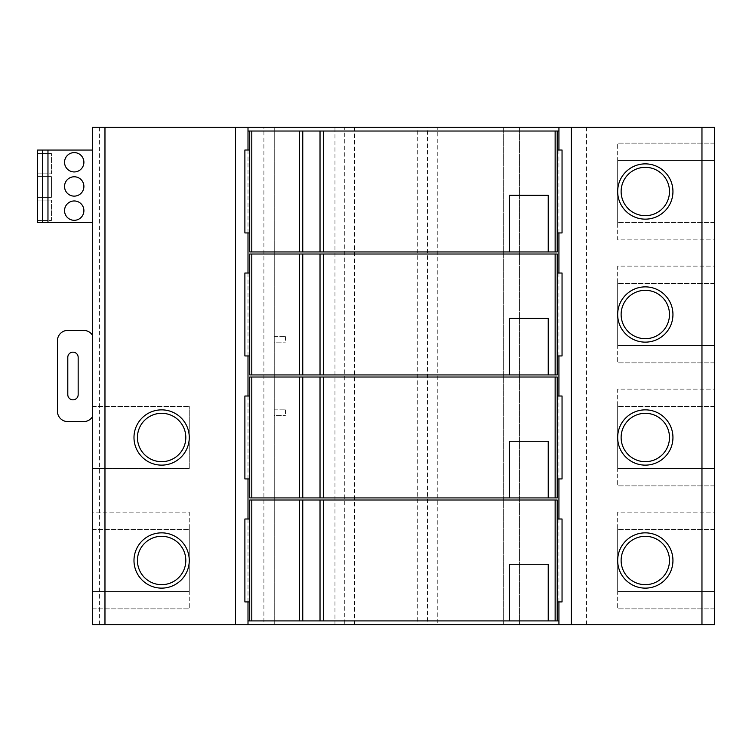 <?xml version="1.0" encoding="UTF-8"?>
<svg xmlns="http://www.w3.org/2000/svg" width="752" height="752" viewBox="0 0 752 752"><rect width="100%" height="100%" fill="white"/><g stroke="black" fill="none" stroke-linecap="round" stroke-linejoin="round"><path stroke-width="0.56" stroke-dasharray="3.76 2.82" d="M586.569 127.257L586.569 624.743L714.4 624.743L714.4 127.257L503.652 127.257L503.652 624.743L586.569 624.743M503.652 127.257L503.652 624.743L519.547 624.743L519.547 127.257L519.547 624.743L437.241 624.743L437.241 127.257L503.652 127.257M437.241 127.257L427.474 127.257L427.474 624.743L437.241 624.743M427.474 624.743L334.96 624.743L334.96 127.257L344.736 127.257L344.736 624.743M427.474 127.257L417.698 127.257L417.698 624.743M344.736 127.257L417.698 127.257M263.896 127.257L99.443 127.257L99.443 624.743L263.896 624.743L263.896 127.257L274.254 127.257L274.254 624.743L334.96 624.743M263.896 624.743L274.254 624.743L274.254 127.257L334.96 127.257M274.254 342.141L274.254 336.614L274.254 342.141L285.45 342.141L274.254 342.141M274.254 415.386L274.254 409.859L274.254 415.386L285.45 415.386L274.254 415.386M99.443 624.743L92.534 624.743M92.534 150.052L92.534 222.601L37.6 222.601L37.6 150.052L92.534 150.052L92.534 222.601M92.534 335.364L92.534 468.59L92.534 335.364A10.368 10.368 0 0 0 83.688 330.401L67.793 330.401A10.368 10.368 0 0 0 57.425 340.759L57.425 411.241A10.368 10.368 0 0 0 67.793 421.599L83.688 421.599A10.368 10.368 0 0 0 92.534 416.636M92.534 512.121L92.534 608.857L92.534 512.121L189.269 512.121L189.269 608.857L189.269 512.121L92.534 512.121M99.443 127.257L92.534 127.257M92.534 591.58L92.534 529.399L92.534 591.58L189.269 591.58L189.269 529.399L189.269 591.58L92.534 591.58M248 601.92L248 519.002M248 478.93L248 396.013M248 355.94L248 273.023M248 232.941L248 150.024M558.933 624.743L558.933 620.917L248 620.917L248 624.743M558.933 601.92L558.933 519.002M558.933 478.93L558.933 396.013M558.933 355.94L558.933 273.023M558.933 232.941L558.933 150.024M714.4 468.59L714.4 406.4L714.4 468.59L617.665 468.59L617.665 406.4L617.665 468.59L714.4 468.59M714.4 345.6L714.4 283.41L714.4 345.6L617.665 345.6L617.665 283.41L617.665 345.6L714.4 345.6M714.4 266.133L714.4 362.868L714.4 266.133L617.665 266.133L617.665 362.868L617.665 266.133L714.4 266.133M714.4 591.58L714.4 529.399L714.4 591.58L617.665 591.58L617.665 529.399L617.665 591.58L714.4 591.58M714.4 512.121L714.4 608.857L714.4 512.121L617.665 512.121L617.665 608.857L617.665 512.121L714.4 512.121M714.4 239.879L714.4 143.143L714.4 239.879L617.665 239.879L617.665 143.143L617.665 239.879L714.4 239.879M714.4 389.132L714.4 485.867L714.4 389.132L617.665 389.132L617.665 485.867L617.665 389.132L714.4 389.132M714.4 160.42L714.4 222.601L714.4 160.42L617.665 160.42L617.665 222.601L617.665 160.42L714.4 160.42M37.6 173.844L37.6 153.455L37.6 173.844L51.418 173.844L51.418 153.455L51.418 173.844L37.6 173.844M37.6 220.486L37.6 200.098L37.6 220.486L51.418 220.486L51.418 200.098L51.418 220.486L37.6 220.486M37.6 197.334L37.6 176.607L37.6 197.334L51.418 197.334L51.418 176.607L51.418 197.334L37.6 197.334M47.968 150.052L47.968 222.601M64.55 186.449A9.673 9.673 0 0 0 74.222 196.131A9.673 9.673 0 0 0 83.895 186.449A9.673 9.673 0 0 0 74.222 176.776A9.673 9.673 0 0 0 64.55 186.449M64.55 210.635A9.673 9.673 0 0 0 74.222 220.308A9.673 9.673 0 0 0 83.895 210.635A9.673 9.673 0 0 0 74.222 200.963A9.673 9.673 0 0 0 64.55 210.635M64.55 162.272A9.673 9.673 0 0 0 74.222 171.945A9.673 9.673 0 0 0 83.895 162.272A9.673 9.673 0 0 0 74.222 152.6A9.673 9.673 0 0 0 64.55 162.272M37.6 153.455L51.418 153.455L37.6 153.455M37.6 200.098L51.418 200.098L37.6 200.098M37.6 176.607L51.418 176.607L37.6 176.607M645.301 536.308A24.186 24.186 0 0 1 669.487 560.484A24.186 24.186 0 0 1 645.301 584.671A24.186 24.186 0 0 1 621.124 560.484A24.186 24.186 0 0 1 645.301 536.308M621.124 191.516A24.186 24.186 0 0 1 645.301 167.329A24.186 24.186 0 0 1 669.487 191.516A24.186 24.186 0 0 1 645.301 215.692A24.186 24.186 0 0 1 621.124 191.516M621.124 314.505A24.186 24.186 0 0 1 645.301 290.319A24.186 24.186 0 0 1 669.487 314.505A24.186 24.186 0 0 1 645.301 338.691A24.186 24.186 0 0 1 621.124 314.505M621.124 437.495A24.186 24.186 0 0 1 645.301 413.309A24.186 24.186 0 0 1 669.487 437.495A24.186 24.186 0 0 1 645.301 461.681A24.186 24.186 0 0 1 621.124 437.495M137.447 560.484A24.186 24.186 0 0 1 161.624 536.308A24.186 24.186 0 0 1 185.81 560.484A24.186 24.186 0 0 1 161.624 584.671A24.186 24.186 0 0 1 137.447 560.484M161.624 413.309A24.186 24.186 0 0 1 185.81 437.495A24.186 24.186 0 0 1 161.624 461.681A24.186 24.186 0 0 1 137.447 437.495A24.186 24.186 0 0 1 161.624 413.309M714.4 406.4L617.665 406.4L714.4 406.4M714.4 283.41L617.665 283.41L714.4 283.41M714.4 362.868L617.665 362.868L714.4 362.868M714.4 529.399L617.665 529.399L714.4 529.399M714.4 608.857L617.665 608.857L714.4 608.857M714.4 143.143L617.665 143.143L714.4 143.143M714.4 485.867L617.665 485.867L714.4 485.867M714.4 222.601L617.665 222.601L714.4 222.601M92.534 608.857L189.269 608.857L92.534 608.857M189.269 468.59L189.269 406.4L189.269 468.59L92.534 468.59L189.269 468.59M92.534 406.4L189.269 406.4L92.534 406.4M92.534 529.399L189.269 529.399L92.534 529.399M274.254 336.614L285.45 336.614L274.254 336.614M285.45 336.614L285.45 342.141M274.254 409.859L285.45 409.859L274.254 409.859M285.45 409.859L285.45 415.386M67.793 394.659L67.793 357.341A5.179 5.179 0 0 1 72.972 352.162A5.179 5.179 0 0 1 78.161 357.341L78.161 394.659A5.179 5.179 0 0 1 72.972 399.838A5.179 5.179 0 0 1 67.793 394.659M558.933 127.257L558.933 131.027L248 131.027L248 127.257M249.73 377.015L249.73 497.927L557.204 497.927L557.204 377.015L249.73 377.015M249.73 254.016L557.204 254.016L557.204 374.938L249.73 374.938L249.73 254.016M249.73 131.027L249.73 251.948L557.204 251.948L557.204 131.027M557.204 620.917L557.204 500.005L249.73 500.005L249.73 620.917M249.73 232.941L244.889 232.941L249.73 232.941L249.73 150.024L249.73 232.941L249.73 150.024L249.73 232.941L249.73 150.024L249.73 232.941L249.73 150.024L249.73 232.941L249.73 150.024L249.73 232.941L249.73 150.024L249.73 232.941L249.73 150.024L249.73 232.941L249.73 150.024L249.73 232.941L249.73 150.024L249.73 232.941L249.73 150.024L249.73 232.941L244.889 232.941L249.73 232.941L244.889 232.941L249.73 232.941L244.889 232.941L249.73 232.941L244.889 232.941L249.73 232.941L244.889 232.941L249.73 232.941L244.889 232.941L249.73 232.941L244.889 232.941L249.73 232.941L244.889 232.941L249.73 232.941L244.889 232.941L244.889 150.024L249.73 150.024M557.204 232.941L562.045 232.941L557.204 232.941L562.045 232.941L557.204 232.941L562.045 232.941L557.204 232.941L562.045 232.941L557.204 232.941L562.045 232.941L557.204 232.941L562.045 232.941L557.204 232.941L562.045 232.941L557.204 232.941L562.045 232.941L557.204 232.941L557.204 150.024L557.204 232.941L557.204 150.024L557.204 232.941L557.204 150.024L557.204 232.941L557.204 150.024L557.204 232.941L557.204 150.024L557.204 232.941L557.204 150.024L557.204 232.941L557.204 150.024L557.204 232.941L557.204 150.024L557.204 232.941L557.204 150.024L557.204 232.941L557.204 150.024L557.204 232.941L562.045 232.941L557.204 232.941L562.045 232.941L562.045 150.024L557.204 150.024L562.045 150.024L557.204 150.024L562.045 150.024L557.204 150.024L562.045 150.024L557.204 150.024L562.045 150.024L557.204 150.024L562.045 150.024L557.204 150.024L562.045 150.024L557.204 150.024L562.045 150.024L557.204 150.024L562.045 150.024L557.204 150.024L562.045 150.024L562.045 232.941L562.045 150.024L562.045 232.941L562.045 150.024L562.045 232.941L562.045 150.024L562.045 232.941L562.045 150.024L562.045 232.941L562.045 150.024L557.204 150.024M509.527 251.948L509.527 195.285L548.227 195.285L548.227 251.948M509.527 620.917L509.527 564.263L548.227 564.263L548.227 620.917M557.204 355.94L557.204 273.023L557.204 355.94L557.204 273.023L557.204 355.94L557.204 273.023L557.204 355.94L557.204 273.023L557.204 355.94L557.204 273.023L557.204 355.94L557.204 273.023L557.204 355.94L557.204 273.023L557.204 355.94L557.204 273.023L557.204 355.94L557.204 273.023L557.204 355.94L557.204 273.023L557.204 355.94L562.045 355.94L557.204 355.94L562.045 355.94L557.204 355.94L562.045 355.94L557.204 355.94L562.045 355.94L557.204 355.94L562.045 355.94L557.204 355.94L562.045 355.94L557.204 355.94L562.045 355.94L557.204 355.94L562.045 355.94L557.204 355.94L562.045 355.94L557.204 355.94L562.045 355.94L562.045 273.023L557.204 273.023L562.045 273.023L562.045 355.94L562.045 273.023L557.204 273.023L562.045 273.023L562.045 355.94L562.045 273.023L557.204 273.023L562.045 273.023L562.045 355.94L562.045 273.023L562.045 355.94L562.045 273.023L557.204 273.023L562.045 273.023L562.045 355.94L562.045 273.023L557.204 273.023L562.045 273.023L557.204 273.023L562.045 273.023L562.045 355.94L562.045 273.023L562.045 355.94L562.045 273.023L557.204 273.023L562.045 273.023L557.204 273.023L562.045 273.023L562.045 355.94L562.045 273.023L562.045 355.94L562.045 273.023L557.204 273.023M509.527 497.927L509.527 441.274L548.227 441.274L548.227 497.927M249.73 478.93L249.73 396.013L249.73 478.93L249.73 396.013L249.73 478.93L249.73 396.013L249.73 478.93L249.73 396.013L249.73 478.93L249.73 396.013L249.73 478.93L249.73 396.013L249.73 478.93L249.73 396.013L249.73 478.93L249.73 396.013L249.73 478.93L249.73 396.013L249.73 478.93L249.73 396.013L249.73 478.93L244.889 478.93L249.73 478.93L244.889 478.93L249.73 478.93L244.889 478.93L249.73 478.93L244.889 478.93L249.73 478.93L244.889 478.93L249.73 478.93L244.889 478.93L249.73 478.93L244.889 478.93L249.73 478.93L244.889 478.93L249.73 478.93L244.889 478.93L249.73 478.93L244.889 478.93L244.889 396.013L249.73 396.013L244.889 396.013L244.889 478.93L244.889 396.013L249.73 396.013L244.889 396.013L244.889 478.93L244.889 396.013L249.73 396.013L244.889 396.013L244.889 478.93L244.889 396.013L249.73 396.013L244.889 396.013L244.889 478.93L244.889 396.013L249.73 396.013L244.889 396.013L244.889 478.93L244.889 396.013L249.73 396.013L244.889 396.013L244.889 478.93L244.889 396.013L249.73 396.013L244.889 396.013L249.73 396.013L244.889 396.013L244.889 478.93L244.889 396.013L249.73 396.013L244.889 396.013L244.889 478.93L244.889 396.013L244.889 478.93L244.889 396.013L249.73 396.013M509.527 374.938L509.527 318.275L548.227 318.275L548.227 374.938M557.204 601.92L557.204 519.002L557.204 601.92L557.204 519.002L557.204 601.92L557.204 519.002L557.204 601.92L557.204 519.002L557.204 601.92L557.204 519.002L557.204 601.92L557.204 519.002L557.204 601.92L557.204 519.002L557.204 601.92L557.204 519.002L557.204 601.92L557.204 519.002L557.204 601.92L557.204 519.002L557.204 601.92L562.045 601.92L557.204 601.92L562.045 601.92L557.204 601.92L562.045 601.92L557.204 601.92L562.045 601.92L557.204 601.92L562.045 601.92L557.204 601.92L562.045 601.92L557.204 601.92L562.045 601.92L557.204 601.92L562.045 601.92L557.204 601.92L562.045 601.92L557.204 601.92L562.045 601.92L562.045 519.002L557.204 519.002L562.045 519.002L562.045 601.92L562.045 519.002L557.204 519.002L562.045 519.002L562.045 601.92L562.045 519.002L557.204 519.002L562.045 519.002L562.045 601.92L562.045 519.002L557.204 519.002L562.045 519.002L562.045 601.92L562.045 519.002L557.204 519.002L562.045 519.002L562.045 601.92L562.045 519.002L557.204 519.002L562.045 519.002L562.045 601.92L562.045 519.002L557.204 519.002L562.045 519.002L562.045 601.92L562.045 519.002L557.204 519.002L562.045 519.002L562.045 601.92L562.045 519.002L562.045 601.92L562.045 519.002L557.204 519.002M249.73 601.92L249.73 519.002L249.73 601.92L249.73 519.002L249.73 601.92L249.73 519.002L249.73 601.92L249.73 519.002L249.73 601.92L249.73 519.002L249.73 601.92L249.73 519.002L249.73 601.92L249.73 519.002L249.73 601.92L249.73 519.002L249.73 601.92L249.73 519.002L249.73 601.92L249.73 519.002L249.73 601.92L244.889 601.92L249.73 601.92L244.889 601.92L249.73 601.92L244.889 601.92L249.73 601.92L244.889 601.92L249.73 601.92L244.889 601.92L249.73 601.92L244.889 601.92L249.73 601.92L244.889 601.92L249.73 601.92L244.889 601.92L249.73 601.92L244.889 601.92L249.73 601.92L244.889 601.92L244.889 519.002L249.73 519.002L244.889 519.002L244.889 601.92L244.889 519.002L249.73 519.002L244.889 519.002L244.889 601.92L244.889 519.002L249.73 519.002L244.889 519.002L244.889 601.92L244.889 519.002L249.73 519.002L244.889 519.002L249.73 519.002L244.889 519.002L244.889 601.92L244.889 519.002L244.889 601.92L244.889 519.002L249.73 519.002L244.889 519.002L249.73 519.002L244.889 519.002L244.889 601.92L244.889 519.002L244.889 601.92L244.889 519.002L249.73 519.002L244.889 519.002L249.73 519.002L244.889 519.002L244.889 601.92L244.889 519.002L244.889 601.92L244.889 519.002L249.73 519.002M557.204 478.93L557.204 396.013L557.204 478.93L557.204 396.013L557.204 478.93L557.204 396.013L557.204 478.93L557.204 396.013L557.204 478.93L557.204 396.013L557.204 478.93L557.204 396.013L557.204 478.93L557.204 396.013L557.204 478.93L557.204 396.013L557.204 478.93L557.204 396.013L557.204 478.93L557.204 396.013L557.204 478.93L562.045 478.93L557.204 478.93L562.045 478.93L557.204 478.93L562.045 478.93L557.204 478.93L562.045 478.93L557.204 478.93L562.045 478.93L557.204 478.93L562.045 478.93L557.204 478.93L562.045 478.93L557.204 478.93L562.045 478.93L557.204 478.93L562.045 478.93L557.204 478.93L562.045 478.93L562.045 396.013L557.204 396.013L562.045 396.013L562.045 478.93L562.045 396.013L557.204 396.013L562.045 396.013L562.045 478.93L562.045 396.013L557.204 396.013L562.045 396.013L562.045 478.93L562.045 396.013L557.204 396.013L562.045 396.013L562.045 478.93L562.045 396.013L562.045 478.93L562.045 396.013L557.204 396.013L562.045 396.013L557.204 396.013L562.045 396.013L562.045 478.93L562.045 396.013L562.045 478.93L562.045 396.013L557.204 396.013L562.045 396.013L562.045 478.93L562.045 396.013L557.204 396.013L562.045 396.013L562.045 478.93L562.045 396.013L557.204 396.013M249.73 273.023L244.889 273.023L244.889 355.94L244.889 273.023L244.889 355.94L244.889 273.023L244.889 355.94L244.889 273.023L244.889 355.94L244.889 273.023L244.889 355.94L244.889 273.023L244.889 355.94L244.889 273.023L244.889 355.94L244.889 273.023L244.889 355.94L244.889 273.023L244.889 355.94L244.889 273.023L249.73 273.023L244.889 273.023L249.73 273.023L244.889 273.023L249.73 273.023L244.889 273.023L249.73 273.023L244.889 273.023L249.73 273.023L244.889 273.023L249.73 273.023L244.889 273.023L249.73 273.023L244.889 273.023L249.73 273.023L244.889 273.023L249.73 273.023L249.73 355.94L249.73 273.023L249.73 355.94L249.73 273.023L249.73 355.94L249.73 273.023L249.73 355.94L249.73 273.023L249.73 355.94L249.73 273.023L249.73 355.94L249.73 273.023L249.73 355.94L249.73 273.023L249.73 355.94L249.73 273.023L249.73 355.94L249.73 273.023L249.73 355.94L249.73 273.023L244.889 273.023L244.889 355.94L249.73 355.94M244.889 232.941L244.889 150.024L244.889 232.941M562.045 232.941L562.045 150.024L562.045 232.941M354.502 127.257L354.502 624.743"/><path stroke-width="1.13" d="M92.534 624.743L92.534 127.257L92.534 150.052L37.6 150.052L37.6 222.601L92.534 222.601L92.534 624.743L248 624.743L248 601.92M92.534 222.601L92.534 150.052M92.534 127.257L104.97 127.257L104.97 624.743M701.964 127.257L701.964 624.743L714.4 624.743L714.4 127.257L104.97 127.257M133.988 560.484A27.636 27.636 0 0 1 161.624 532.848A27.636 27.636 0 0 1 189.269 560.484A27.636 27.636 0 0 1 161.624 588.13A27.636 27.636 0 0 1 133.988 560.484M133.988 437.495A27.636 27.636 0 0 1 161.624 409.859A27.636 27.636 0 0 1 189.269 437.495A27.636 27.636 0 0 1 161.624 465.131A27.636 27.636 0 0 1 133.988 437.495M248 519.002L248 478.93M248 396.013L248 355.94M248 273.023L248 232.941M248 150.024L248 131.027L302.765 131.027L302.765 251.948L548.227 251.948L548.227 195.285L509.527 195.285L509.527 251.948M248 127.257L248 131.027M558.933 601.92L558.933 624.743L248 624.743M558.933 519.002L558.933 478.93M558.933 396.013L558.933 355.94M558.933 273.023L558.933 232.941M558.933 150.024L558.933 131.027L302.765 131.027M558.933 624.743L701.964 624.743M558.933 127.257L558.933 131.027M617.665 560.484A27.636 27.636 0 0 1 645.301 532.848A27.636 27.636 0 0 1 672.946 560.484A27.636 27.636 0 0 1 645.301 588.13A27.636 27.636 0 0 1 617.665 560.484M617.665 437.495A27.636 27.636 0 0 1 645.301 409.859A27.636 27.636 0 0 1 672.946 437.495A27.636 27.636 0 0 1 645.301 465.131A27.636 27.636 0 0 1 617.665 437.495M617.665 314.505A27.636 27.636 0 0 1 645.301 286.869A27.636 27.636 0 0 1 672.946 314.505A27.636 27.636 0 0 1 645.301 342.141A27.636 27.636 0 0 1 617.665 314.505M617.665 191.516A27.636 27.636 0 0 1 645.301 163.87A27.636 27.636 0 0 1 672.946 191.516A27.636 27.636 0 0 1 645.301 219.152A27.636 27.636 0 0 1 617.665 191.516M42.591 150.052L42.591 222.601M47.968 150.052L47.968 222.601M64.55 186.449A9.673 9.673 0 0 0 74.222 196.131A9.673 9.673 0 0 0 83.895 186.449A9.673 9.673 0 0 0 74.222 176.776A9.673 9.673 0 0 0 64.55 186.449M64.55 210.635A9.673 9.673 0 0 0 74.222 220.308A9.673 9.673 0 0 0 83.895 210.635A9.673 9.673 0 0 0 74.222 200.963A9.673 9.673 0 0 0 64.55 210.635M64.55 162.272A9.673 9.673 0 0 0 74.222 171.945A9.673 9.673 0 0 0 83.895 162.272A9.673 9.673 0 0 0 74.222 152.6A9.673 9.673 0 0 0 64.55 162.272M645.301 536.308A24.186 24.186 0 0 1 669.487 560.484A24.186 24.186 0 0 1 645.301 584.671A24.186 24.186 0 0 1 621.124 560.484A24.186 24.186 0 0 1 645.301 536.308M621.124 191.516A24.186 24.186 0 0 1 645.301 167.329A24.186 24.186 0 0 1 669.487 191.516A24.186 24.186 0 0 1 645.301 215.692A24.186 24.186 0 0 1 621.124 191.516M621.124 314.505A24.186 24.186 0 0 1 645.301 290.319A24.186 24.186 0 0 1 669.487 314.505A24.186 24.186 0 0 1 645.301 338.691A24.186 24.186 0 0 1 621.124 314.505M621.124 437.495A24.186 24.186 0 0 1 645.301 413.309A24.186 24.186 0 0 1 669.487 437.495A24.186 24.186 0 0 1 645.301 461.681A24.186 24.186 0 0 1 621.124 437.495M137.447 560.484A24.186 24.186 0 0 1 161.624 536.308A24.186 24.186 0 0 1 185.81 560.484A24.186 24.186 0 0 1 161.624 584.671A24.186 24.186 0 0 1 137.447 560.484M161.624 413.309A24.186 24.186 0 0 1 185.81 437.495A24.186 24.186 0 0 1 161.624 461.681A24.186 24.186 0 0 1 137.447 437.495A24.186 24.186 0 0 1 161.624 413.309M92.534 335.364A10.368 10.368 0 0 0 83.688 330.401L67.793 330.401A10.368 10.368 0 0 0 57.425 340.759L57.425 411.241A10.368 10.368 0 0 0 67.793 421.599L83.688 421.599A10.368 10.368 0 0 0 92.534 416.636M78.161 357.341A5.179 5.179 0 0 0 72.972 352.162A5.179 5.179 0 0 0 67.793 357.341L67.793 394.659A5.179 5.179 0 0 0 72.972 399.838A5.179 5.179 0 0 0 78.161 394.659L78.161 357.341M248 620.917L251.798 620.917L251.798 500.005L302.765 500.005L302.765 620.917L548.227 620.917L548.227 564.263L509.527 564.263L509.527 620.917M558.933 620.917L557.204 620.917L557.204 500.005L302.765 500.005M548.227 620.917L557.204 620.917M299.475 500.005L299.475 620.917L302.765 620.917M299.475 620.917L251.798 620.917M548.227 374.938L557.204 374.938L557.204 254.016L302.765 254.016L302.765 374.938L548.227 374.938L548.227 318.275L509.527 318.275L509.527 374.938M548.227 497.927L548.227 441.274L509.527 441.274L509.527 497.927L557.204 497.927L557.204 377.015L302.765 377.015L302.765 497.927L509.527 497.927M302.765 377.015L249.73 377.015L249.73 497.927L302.765 497.927M299.475 131.027L299.475 251.948L249.73 251.948L249.73 131.027M299.475 254.016L299.475 374.938L249.73 374.938L249.73 254.016L302.765 254.016M249.73 620.917L249.73 500.005L251.798 500.005M299.475 251.948L302.765 251.948M548.227 251.948L557.204 251.948L557.204 131.027M299.475 374.938L302.765 374.938M557.204 150.024L562.045 150.024L562.045 232.941L557.204 232.941M249.73 232.941L244.889 232.941L244.889 150.024L249.73 150.024M249.73 355.94L244.889 355.94L244.889 273.023L249.73 273.023M557.204 273.023L562.045 273.023L562.045 355.94L557.204 355.94M557.204 478.93L562.045 478.93L562.045 396.013L557.204 396.013M249.73 396.013L244.889 396.013L244.889 478.93L249.73 478.93M249.73 601.92L244.889 601.92L244.889 519.002L249.73 519.002M557.204 601.92L562.045 601.92L562.045 519.002L557.204 519.002M235.564 127.257L235.564 624.743M571.37 127.257L571.37 624.743M320.023 500.005L320.023 620.917M323.313 500.005L323.313 620.917M555.136 620.917L555.136 500.005M251.798 497.927L251.798 377.015M299.475 377.015L299.475 497.927M555.136 374.938L555.136 254.016M251.798 251.948L251.798 131.027M251.798 374.938L251.798 254.016M555.136 251.948L555.136 131.027M320.023 254.016L320.023 374.938M320.023 131.027L320.023 251.948M320.023 377.015L320.023 497.927M323.313 377.015L323.313 497.927M323.313 254.016L323.313 374.938M323.313 131.027L323.313 251.948M555.136 497.927L555.136 377.015"/></g></svg>
